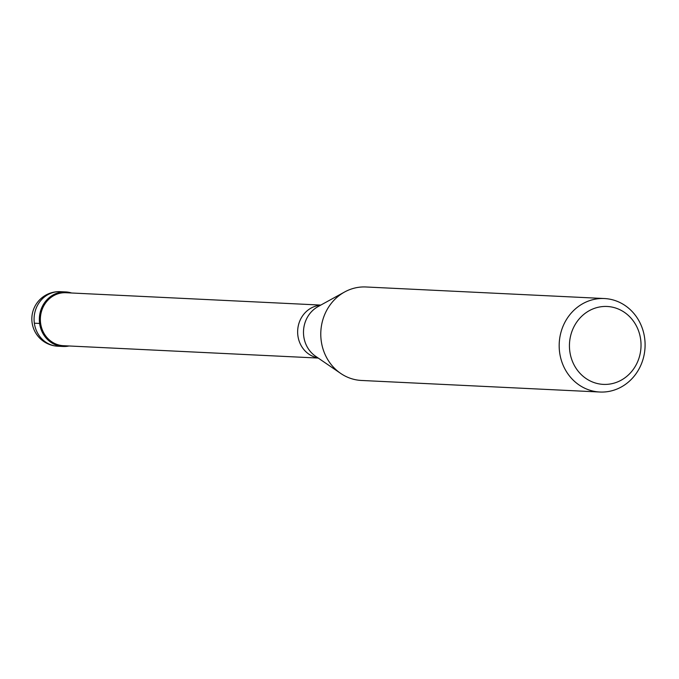 <?xml version="1.0" encoding="UTF-8"?>
<svg xmlns="http://www.w3.org/2000/svg" width="679" height="679" viewBox="0 0 679 679"><rect width="100%" height="100%" fill="white"/><g stroke="black" fill="none" stroke-linecap="round" stroke-linejoin="round"><path stroke-width="1.02" d="M60.703 292.242A27.296 25.055 -87.2 0 1 65.719 291.936A27.296 25.055 -87.2 0 1 71.618 293.005A27.296 25.055 92.8 0 0 60.703 292.242A27.296 25.055 92.8 0 0 39.611 323.45A27.296 25.055 92.8 0 0 68.087 346.163A27.296 25.055 -87.2 0 1 63.071 346.468A27.296 25.055 -87.2 0 1 39.365 320.726A27.296 25.055 -87.2 0 1 60.703 292.242M69.046 345.976A27.296 25.055 -87.2 0 1 68.087 346.163A27.296 25.055 92.8 0 0 69.046 345.976M320.794 305.083L65.99 292.725A26.523 24.342 92.8 0 0 61.118 293.022A26.523 24.342 92.8 0 0 40.384 320.7A26.523 24.342 92.8 0 0 63.419 345.704L318.222 358.062M604.403 298.539L365.998 286.979A46.8 42.947 92.8 0 0 357.4 287.497A46.8 42.947 92.8 0 0 344.635 291.978A46.8 42.947 92.8 0 0 320.836 331.641A46.8 42.947 92.8 0 0 340.688 373.416A46.8 42.947 92.8 0 0 361.466 380.461L599.871 392.021A46.8 42.947 -87.2 0 1 559.224 347.894A46.8 42.947 -87.2 0 1 595.806 299.057A46.8 42.947 -87.2 0 1 604.403 298.539A46.8 42.947 -87.2 0 1 645.05 342.666A46.8 42.947 -87.2 0 1 608.469 391.503A46.8 42.947 -87.2 0 1 599.871 392.021M599.956 306.916A39 35.792 -87.2 0 1 640.645 339.364A39 35.792 -87.2 0 1 610.506 383.949A39 35.792 -87.2 0 1 569.825 351.501A39 35.792 -87.2 0 1 599.956 306.916M34.349 323.196L39.611 323.45M65.719 291.936L60.456 291.681A27.296 25.055 92.8 0 0 55.44 291.987A27.296 25.055 92.8 0 0 34.103 320.471A27.296 25.055 92.8 0 0 57.808 346.214L63.071 346.468M317.95 357.875A26.523 24.342 -87.2 0 1 297.64 331.666A26.523 24.342 -87.2 0 1 318.4 305.499A26.523 24.342 -87.2 0 1 320.505 305.244M344.635 291.978L318.052 306.594A28.569 26.218 92.8 0 0 303.521 330.8A28.569 26.218 92.8 0 0 315.642 356.297L340.688 373.416M60.456 291.681A27.296 27.296 0 0 0 31.888 320.598A27.296 27.296 0 0 0 57.808 346.214"/></g></svg>
